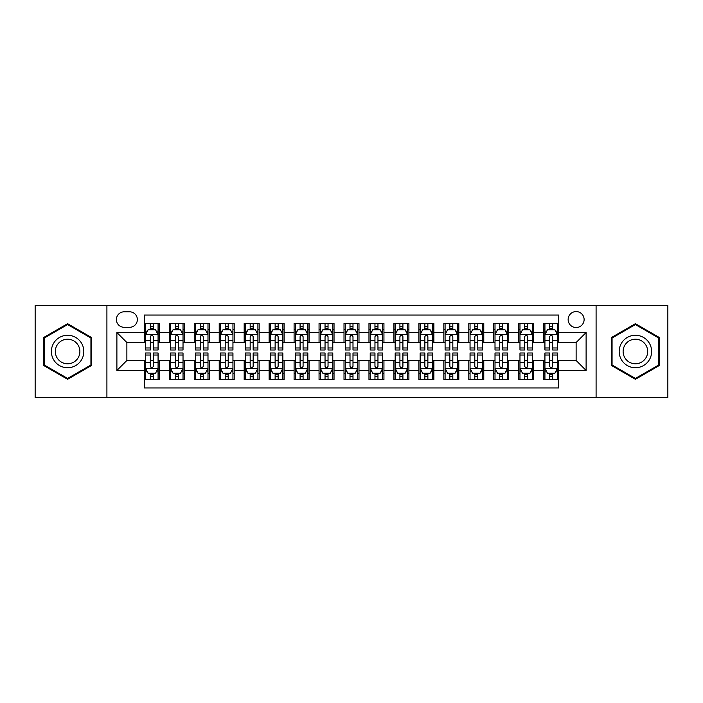 <?xml version="1.0" encoding="UTF-8"?>
<svg xmlns="http://www.w3.org/2000/svg" width="703" height="703" viewBox="0 0 703 703"><rect width="100%" height="100%" fill="white"/><g stroke="black" fill="none" stroke-linecap="round" stroke-linejoin="round"><path stroke-width="1.05" d="M576.126 311.57A7.988 7.988 0 0 0 568.138 319.549A7.988 7.988 0 0 0 576.126 327.536A7.988 7.988 0 0 0 584.114 319.549A7.988 7.988 0 0 0 576.126 311.57M596.091 397.67L667.85 397.67L667.85 305.33L596.091 305.33L596.091 397.67L106.909 397.67L106.909 305.33L35.15 305.33L35.15 397.67L106.909 397.67M558.657 323.424L543.683 323.424L543.683 332.528L533.7 332.528L533.7 342.519L543.683 342.519L543.683 332.528M533.7 332.528L533.7 323.424L518.726 323.424L518.726 332.528L508.735 332.528L508.735 342.519L518.726 342.519L518.726 332.528M508.735 332.528L508.735 323.424L493.761 323.424L493.761 332.528L483.778 332.528L483.778 342.519L493.761 342.519L493.761 332.528M483.778 332.528L483.778 323.424L468.804 323.424L468.804 332.528L458.822 332.528L458.822 342.519L468.804 342.519L468.804 332.528M458.822 332.528L458.822 323.424L443.848 323.424L443.848 332.528L433.865 332.528L433.865 342.519L443.848 342.519L443.848 332.528M433.865 332.528L433.865 323.424L418.891 323.424L418.891 332.528L408.909 332.528L408.909 342.519L418.891 342.519L418.891 332.528M408.909 332.528L408.909 323.424L393.926 323.424L393.926 332.528L383.943 332.528L383.943 342.519L393.926 342.519L393.926 332.528M383.943 332.528L383.943 323.424L368.97 323.424L368.97 332.528L358.987 332.528L358.987 342.519L368.97 342.519L368.97 332.528M358.987 332.528L358.987 323.424L344.013 323.424L344.013 332.528L334.03 332.528L334.03 342.519L344.013 342.519L344.013 332.528M334.03 332.528L334.03 323.424L319.057 323.424L319.057 332.528L309.074 332.528L309.074 342.519L319.057 342.519L319.057 332.528M309.074 332.528L309.074 323.424L294.091 323.424L294.091 332.528L284.109 332.528L284.109 342.519L294.091 342.519L294.091 332.528M284.109 332.528L284.109 323.424L269.135 323.424L269.135 332.528L259.152 332.528L259.152 342.519L269.135 342.519L269.135 332.528M259.152 332.528L259.152 323.424L244.178 323.424L244.178 332.528L234.196 332.528L234.196 342.519L244.178 342.519L244.178 332.528M234.196 332.528L234.196 323.424L219.222 323.424L219.222 332.528L209.239 332.528L209.239 342.519L219.222 342.519L219.222 332.528M209.239 332.528L209.239 323.424L194.265 323.424L194.265 332.528L184.274 332.528L184.274 342.519L194.265 342.519L194.265 332.528M184.274 332.528L184.274 323.424L169.3 323.424L169.3 342.519L159.317 342.519L159.317 323.424L144.343 323.424M144.343 379.576L159.317 379.576L159.317 360.481L169.3 360.481L169.3 379.576L184.274 379.576L184.274 360.481L194.265 360.481L194.265 370.472L184.274 370.472M194.265 370.472L194.265 379.576L209.239 379.576L209.239 360.481L219.222 360.481L219.222 370.472L209.239 370.472M219.222 370.472L219.222 379.576L234.196 379.576L234.196 360.481L244.178 360.481L244.178 370.472L234.196 370.472M244.178 370.472L244.178 379.576L259.152 379.576L259.152 360.481L269.135 360.481L269.135 370.472L259.152 370.472M269.135 370.472L269.135 379.576L284.109 379.576L284.109 360.481L294.091 360.481L294.091 370.472L284.109 370.472M294.091 370.472L294.091 379.576L309.074 379.576L309.074 360.481L319.057 360.481L319.057 370.472L309.074 370.472M319.057 370.472L319.057 379.576L334.03 379.576L334.03 360.481L344.013 360.481L344.013 370.472L334.03 370.472M344.013 370.472L344.013 379.576L358.987 379.576L358.987 360.481L368.97 360.481L368.97 370.472L358.987 370.472M368.97 370.472L368.97 379.576L383.943 379.576L383.943 360.481L393.926 360.481L393.926 370.472L383.943 370.472M393.926 370.472L393.926 379.576L408.909 379.576L408.909 360.481L418.891 360.481L418.891 370.472L408.909 370.472M418.891 370.472L418.891 379.576L433.865 379.576L433.865 360.481L443.848 360.481L443.848 370.472L433.865 370.472M443.848 370.472L443.848 379.576L458.822 379.576L458.822 360.481L468.804 360.481L468.804 370.472L458.822 370.472M468.804 370.472L468.804 379.576L483.778 379.576L483.778 360.481L493.761 360.481L493.761 370.472L483.778 370.472M493.761 370.472L493.761 379.576L508.735 379.576L508.735 360.481L518.726 360.481L518.726 370.472L508.735 370.472M518.726 370.472L518.726 379.576L533.7 379.576L533.7 360.481L543.683 360.481L543.683 370.472L533.7 370.472M124.123 327.29L129.616 327.29A7.733 7.733 0 0 0 137.357 319.549A7.733 7.733 0 0 0 129.616 311.816L124.123 311.816A7.733 7.733 0 0 0 116.39 319.549A7.733 7.733 0 0 0 124.123 327.29M596.091 305.33L106.909 305.33M558.657 332.528L558.657 315.058L144.343 315.058L144.343 342.519L126.874 342.519L126.874 360.481L144.343 360.481L144.343 387.942L558.657 387.942L558.657 360.481L576.126 360.481L576.126 342.519L558.657 342.519L558.657 332.528L586.109 332.528L586.109 370.472L558.657 370.472M144.343 370.472L116.891 370.472L116.891 332.528L144.343 332.528M543.683 370.472L543.683 379.576L558.657 379.576M144.343 329.663L145.591 329.663M150.337 329.663L153.333 329.663M158.07 329.663L159.317 329.663M144.343 342.264L145.591 342.264M150.337 342.264L153.333 342.264M158.07 342.264L159.317 342.264M144.343 360.736L145.591 360.736M150.337 360.736L153.333 360.736M158.07 360.736L159.317 360.736M144.343 373.337L145.591 373.337M150.337 373.337L153.333 373.337M158.07 373.337L159.317 373.337M169.3 342.264L170.548 342.264M175.293 342.264L178.29 342.264M183.026 342.264L184.274 342.264M169.3 329.663L170.548 329.663M175.293 329.663L178.29 329.663M183.026 329.663L184.274 329.663M169.3 360.736L170.548 360.736M175.293 360.736L178.29 360.736M183.026 360.736L184.274 360.736M169.3 373.337L170.548 373.337M175.293 373.337L178.29 373.337M183.026 373.337L184.274 373.337M194.265 360.736L195.513 360.736M200.25 360.736L203.246 360.736M207.991 360.736L209.239 360.736M194.265 373.337L195.513 373.337M200.25 373.337L203.246 373.337M207.991 373.337L209.239 373.337M194.265 329.663L195.513 329.663M200.25 329.663L203.246 329.663M207.991 329.663L209.239 329.663M194.265 342.264L195.513 342.264M200.25 342.264L203.246 342.264M207.991 342.264L209.239 342.264M219.222 360.736L220.47 360.736M225.206 360.736L228.203 360.736M232.948 360.736L234.196 360.736M219.222 373.337L220.47 373.337M225.206 373.337L228.203 373.337M232.948 373.337L234.196 373.337M219.222 329.663L220.47 329.663M225.206 329.663L228.203 329.663M232.948 329.663L234.196 329.663M219.222 342.264L220.47 342.264M225.206 342.264L228.203 342.264M232.948 342.264L234.196 342.264M244.178 360.736L245.426 360.736M250.171 360.736L253.159 360.736M257.904 360.736L259.152 360.736M244.178 373.337L245.426 373.337M250.171 373.337L253.159 373.337M257.904 373.337L259.152 373.337M244.178 329.663L245.426 329.663M250.171 329.663L253.159 329.663M257.904 329.663L259.152 329.663M244.178 342.264L245.426 342.264M250.171 342.264L253.159 342.264M257.904 342.264L259.152 342.264M269.135 360.736L270.383 360.736M275.128 360.736L278.124 360.736M282.861 360.736L284.109 360.736M269.135 373.337L270.383 373.337M275.128 373.337L278.124 373.337M282.861 373.337L284.109 373.337M269.135 329.663L270.383 329.663M275.128 329.663L278.124 329.663M282.861 329.663L284.109 329.663M269.135 342.264L270.383 342.264M275.128 342.264L278.124 342.264M282.861 342.264L284.109 342.264M294.091 360.736L295.339 360.736M300.084 360.736L303.081 360.736M307.826 360.736L309.074 360.736M294.091 373.337L295.339 373.337M300.084 373.337L303.081 373.337M307.826 373.337L309.074 373.337M294.091 329.663L295.339 329.663M300.084 329.663L303.081 329.663M307.826 329.663L309.074 329.663M294.091 342.264L295.339 342.264M300.084 342.264L303.081 342.264M307.826 342.264L309.074 342.264M319.057 360.736L320.304 360.736M325.041 360.736L328.037 360.736M332.783 360.736L334.03 360.736M319.057 373.337L320.304 373.337M325.041 373.337L328.037 373.337M332.783 373.337L334.03 373.337M319.057 329.663L320.304 329.663M325.041 329.663L328.037 329.663M332.783 329.663L334.03 329.663M319.057 342.264L320.304 342.264M325.041 342.264L328.037 342.264M332.783 342.264L334.03 342.264M344.013 360.736L345.261 360.736M350.006 360.736L352.994 360.736M357.739 360.736L358.987 360.736M344.013 373.337L345.261 373.337M350.006 373.337L352.994 373.337M357.739 373.337L358.987 373.337M344.013 329.663L345.261 329.663M350.006 329.663L352.994 329.663M357.739 329.663L358.987 329.663M344.013 342.264L345.261 342.264M350.006 342.264L352.994 342.264M357.739 342.264L358.987 342.264M368.97 360.736L370.217 360.736M374.963 360.736L377.959 360.736M382.696 360.736L383.943 360.736M368.97 373.337L370.217 373.337M374.963 373.337L377.959 373.337M382.696 373.337L383.943 373.337M368.97 329.663L370.217 329.663M374.963 329.663L377.959 329.663M382.696 329.663L383.943 329.663M368.97 342.264L370.217 342.264M374.963 342.264L377.959 342.264M382.696 342.264L383.943 342.264M393.926 360.736L395.174 360.736M399.919 360.736L402.916 360.736M407.661 360.736L408.909 360.736M393.926 373.337L395.174 373.337M399.919 373.337L402.916 373.337M407.661 373.337L408.909 373.337M393.926 329.663L395.174 329.663M399.919 329.663L402.916 329.663M407.661 329.663L408.909 329.663M393.926 342.264L395.174 342.264M399.919 342.264L402.916 342.264M407.661 342.264L408.909 342.264M418.891 360.736L420.139 360.736M424.876 360.736L427.872 360.736M432.617 360.736L433.865 360.736M418.891 373.337L420.139 373.337M424.876 373.337L427.872 373.337M432.617 373.337L433.865 373.337M418.891 329.663L420.139 329.663M424.876 329.663L427.872 329.663M432.617 329.663L433.865 329.663M418.891 342.264L420.139 342.264M424.876 342.264L427.872 342.264M432.617 342.264L433.865 342.264M443.848 360.736L445.096 360.736M449.841 360.736L452.829 360.736M457.574 360.736L458.822 360.736M443.848 373.337L445.096 373.337M449.841 373.337L452.829 373.337M457.574 373.337L458.822 373.337M443.848 329.663L445.096 329.663M449.841 329.663L452.829 329.663M457.574 329.663L458.822 329.663M443.848 342.264L445.096 342.264M449.841 342.264L452.829 342.264M457.574 342.264L458.822 342.264M468.804 360.736L470.052 360.736M474.797 360.736L477.794 360.736M482.53 360.736L483.778 360.736M468.804 373.337L470.052 373.337M474.797 373.337L477.794 373.337M482.53 373.337L483.778 373.337M468.804 329.663L470.052 329.663M474.797 329.663L477.794 329.663M482.53 329.663L483.778 329.663M468.804 342.264L470.052 342.264M474.797 342.264L477.794 342.264M482.53 342.264L483.778 342.264M493.761 360.736L495.009 360.736M499.754 360.736L502.75 360.736M507.487 360.736L508.735 360.736M493.761 373.337L495.009 373.337M499.754 373.337L502.75 373.337M507.487 373.337L508.735 373.337M493.761 329.663L495.009 329.663M499.754 329.663L502.75 329.663M507.487 329.663L508.735 329.663M493.761 342.264L495.009 342.264M499.754 342.264L502.75 342.264M507.487 342.264L508.735 342.264M518.726 360.736L519.974 360.736M524.71 360.736L527.707 360.736M532.452 360.736L533.7 360.736M518.726 373.337L519.974 373.337M524.71 373.337L527.707 373.337M532.452 373.337L533.7 373.337M518.726 329.663L519.974 329.663M524.71 329.663L527.707 329.663M532.452 329.663L533.7 329.663M518.726 342.264L519.974 342.264M524.71 342.264L527.707 342.264M532.452 342.264L533.7 342.264M543.683 360.736L544.93 360.736M549.667 360.736L552.663 360.736M557.409 360.736L558.657 360.736M543.683 373.337L544.93 373.337M549.667 373.337L552.663 373.337M557.409 373.337L558.657 373.337M543.683 329.663L544.93 329.663M549.667 329.663L552.663 329.663M557.409 329.663L558.657 329.663M543.683 342.264L544.93 342.264M549.667 342.264L552.663 342.264M557.409 342.264L558.657 342.264M126.874 342.519L116.891 332.528M126.874 360.481L116.891 370.472M586.109 332.528L576.126 342.519M586.109 370.472L576.126 360.481M67.593 379.312L91.68 365.402L91.68 337.598L67.593 323.688L43.507 337.598L43.507 365.402L67.593 379.312M659.493 337.598L635.407 323.688L611.32 337.598L611.32 365.402L635.407 379.312L659.493 365.402L659.493 337.598M153.333 326.667L150.337 326.667M158.07 347.967L153.333 347.967L153.333 350.006L158.07 350.006L158.07 334.777L155.574 329.786L148.087 329.786L145.591 334.777L145.591 350.006L150.337 350.006L150.337 347.967L145.591 347.967M145.591 334.777L145.591 323.424M158.07 334.777L158.07 323.424M150.337 329.786L150.337 323.424M153.333 323.424L153.333 329.786M153.333 347.967L153.333 336.649C152.331 334.725 151.33 334.725 150.337 336.649L150.337 347.967M150.337 376.333L153.333 376.333M145.591 355.033L150.337 355.033L150.337 352.994L145.591 352.994L145.591 368.223L148.087 373.214L155.574 373.214L158.07 368.223L158.07 352.994L153.333 352.994L153.333 355.033L158.07 355.033M158.07 368.223L158.07 379.576M145.591 368.223L145.591 379.576M153.333 373.214L153.333 379.576M150.337 379.576L150.337 373.214M150.337 355.033L150.337 366.351C151.33 368.275 152.331 368.275 153.333 366.351L153.333 355.033M67.593 335.278A16.222 16.222 0 0 0 51.372 351.5A16.222 16.222 0 0 0 67.593 367.722A16.222 16.222 0 0 0 83.815 351.5A16.222 16.222 0 0 0 67.593 335.278M67.593 339.215A12.285 12.285 0 0 0 55.317 351.5A12.285 12.285 0 0 0 67.593 363.785A12.285 12.285 0 0 0 79.878 351.5A12.285 12.285 0 0 0 67.593 339.215M90.933 364.971L67.593 378.442L44.263 364.971L44.263 338.029L67.593 324.558L90.933 338.029L90.933 364.971M621.355 343.389A16.222 16.222 0 0 0 627.296 365.551A16.222 16.222 0 0 0 649.458 359.611A16.222 16.222 0 0 0 643.517 337.449A16.222 16.222 0 0 0 621.355 343.389M624.765 345.358A12.285 12.285 0 0 0 629.264 362.133A12.285 12.285 0 0 0 646.039 357.642A12.285 12.285 0 0 0 641.549 340.867A12.285 12.285 0 0 0 624.765 345.358M658.737 338.029L658.737 364.971L635.407 378.442L612.067 364.971L612.067 338.029L635.407 324.558L658.737 338.029M178.29 326.667L175.293 326.667M183.026 347.967L178.29 347.967L178.29 350.006L183.026 350.006L183.026 334.777L180.53 329.786L173.043 329.786L170.548 334.777L170.548 350.006L175.293 350.006L175.293 347.967L170.548 347.967M170.548 334.777L170.548 323.424M183.026 334.777L183.026 323.424M175.293 329.786L175.293 323.424M178.29 323.424L178.29 329.786M178.29 347.967L178.29 336.649C177.288 334.725 176.295 334.725 175.293 336.649L175.293 347.967M203.246 326.667L200.25 326.667M207.991 347.967L203.246 347.967L203.246 350.006L207.991 350.006L207.991 334.777L205.496 329.786L198.009 329.786L195.513 334.777L195.513 350.006L200.25 350.006L200.25 347.967L195.513 347.967M195.513 334.777L195.513 323.424M207.991 334.777L207.991 323.424M200.25 329.786L200.25 323.424M203.246 323.424L203.246 329.786M203.246 347.967L203.246 336.649C202.253 334.725 201.251 334.725 200.25 336.649L200.25 347.967M228.203 326.667L225.206 326.667M232.948 347.967L228.203 347.967L228.203 350.006L232.948 350.006L232.948 334.777L230.452 329.786L222.965 329.786L220.47 334.777L220.47 350.006L225.206 350.006L225.206 347.967L220.47 347.967M220.47 334.777L220.47 323.424M232.948 334.777L232.948 323.424M225.206 329.786L225.206 323.424M228.203 323.424L228.203 329.786M228.203 347.967L228.203 336.649C227.21 334.725 226.208 334.725 225.206 336.649L225.206 347.967M253.159 326.667L250.171 326.667M257.904 347.967L253.159 347.967L253.159 350.006L257.904 350.006L257.904 334.777L255.409 329.786L247.922 329.786L245.426 334.777L245.426 350.006L250.171 350.006L250.171 347.967L245.426 347.967M245.426 334.777L245.426 323.424M257.904 334.777L257.904 323.424M250.171 329.786L250.171 323.424M253.159 323.424L253.159 329.786M253.159 347.967L253.159 336.649C252.166 334.725 251.164 334.725 250.171 336.649L250.171 347.967M175.293 376.333L178.29 376.333M170.548 355.033L175.293 355.033L175.293 352.994L170.548 352.994L170.548 368.223L173.043 373.214L180.53 373.214L183.026 368.223L183.026 352.994L178.29 352.994L178.29 355.033L183.026 355.033M183.026 368.223L183.026 379.576M170.548 368.223L170.548 379.576M178.29 373.214L178.29 379.576M175.293 379.576L175.293 373.214M175.293 355.033L175.293 366.351C176.286 368.275 177.288 368.275 178.29 366.351L178.29 355.033M200.25 376.333L203.246 376.333M195.513 355.033L200.25 355.033L200.25 352.994L195.513 352.994L195.513 368.223L198.009 373.214L205.496 373.214L207.991 368.223L207.991 352.994L203.246 352.994L203.246 355.033L207.991 355.033M207.991 368.223L207.991 379.576M195.513 368.223L195.513 379.576M203.246 373.214L203.246 379.576M200.25 379.576L200.25 373.214M200.25 355.033L200.25 366.351C201.251 368.275 202.244 368.275 203.246 366.351L203.246 355.033M225.206 376.333L228.203 376.333M220.47 355.033L225.206 355.033L225.206 352.994L220.47 352.994L220.47 368.223L222.965 373.214L230.452 373.214L232.948 368.223L232.948 352.994L228.203 352.994L228.203 355.033L232.948 355.033M232.948 368.223L232.948 379.576M220.47 368.223L220.47 379.576M228.203 373.214L228.203 379.576M225.206 379.576L225.206 373.214M225.206 355.033L225.206 366.351C226.208 368.275 227.201 368.275 228.203 366.351L228.203 355.033M250.171 376.333L253.159 376.333M245.426 355.033L250.171 355.033L250.171 352.994L245.426 352.994L245.426 368.223L247.922 373.214L255.409 373.214L257.904 368.223L257.904 352.994L253.159 352.994L253.159 355.033L257.904 355.033M257.904 368.223L257.904 379.576M245.426 368.223L245.426 379.576M253.159 373.214L253.159 379.576M250.171 379.576L250.171 373.214M250.171 355.033L250.171 366.351C251.164 368.275 252.166 368.275 253.159 366.351L253.159 355.033M278.124 326.667L275.128 326.667M282.861 347.967L278.124 347.967L278.124 350.006L282.861 350.006L282.861 334.777L280.365 329.786L272.878 329.786L270.383 334.777L270.383 350.006L275.128 350.006L275.128 347.967L270.383 347.967M270.383 334.777L270.383 323.424M282.861 334.777L282.861 323.424M275.128 329.786L275.128 323.424M278.124 323.424L278.124 329.786M278.124 347.967L278.124 336.649C277.123 334.725 276.13 334.725 275.128 336.649L275.128 347.967M275.128 376.333L278.124 376.333M270.383 355.033L275.128 355.033L275.128 352.994L270.383 352.994L270.383 368.223L272.878 373.214L280.365 373.214L282.861 368.223L282.861 352.994L278.124 352.994L278.124 355.033L282.861 355.033M282.861 368.223L282.861 379.576M270.383 368.223L270.383 379.576M278.124 373.214L278.124 379.576M275.128 379.576L275.128 373.214M275.128 355.033L275.128 366.351C276.121 368.275 277.123 368.275 278.124 366.351L278.124 355.033M303.081 326.667L300.084 326.667M307.826 347.967L303.081 347.967L303.081 350.006L307.826 350.006L307.826 334.777L305.33 329.786L297.835 329.786L295.339 334.777L295.339 350.006L300.084 350.006L300.084 347.967L295.339 347.967M295.339 334.777L295.339 323.424M307.826 334.777L307.826 323.424M300.084 329.786L300.084 323.424M303.081 323.424L303.081 329.786M303.081 347.967L303.081 336.649C302.079 334.725 301.086 334.725 300.084 336.649L300.084 347.967M300.084 376.333L303.081 376.333M295.339 355.033L300.084 355.033L300.084 352.994L295.339 352.994L295.339 368.223L297.835 373.214L305.33 373.214L307.826 368.223L307.826 352.994L303.081 352.994L303.081 355.033L307.826 355.033M307.826 368.223L307.826 379.576M295.339 368.223L295.339 379.576M303.081 373.214L303.081 379.576M300.084 379.576L300.084 373.214M300.084 355.033L300.084 366.351C301.086 368.275 302.079 368.275 303.081 366.351L303.081 355.033M328.037 326.667L325.041 326.667M332.783 347.967L328.037 347.967L328.037 350.006L332.783 350.006L332.783 334.777L330.287 329.786L322.8 329.786L320.304 334.777L320.304 350.006L325.041 350.006L325.041 347.967L320.304 347.967M320.304 334.777L320.304 323.424M332.783 334.777L332.783 323.424M325.041 329.786L325.041 323.424M328.037 323.424L328.037 329.786M328.037 347.967L328.037 336.649C327.044 334.725 326.043 334.725 325.041 336.649L325.041 347.967M325.041 376.333L328.037 376.333M320.304 355.033L325.041 355.033L325.041 352.994L320.304 352.994L320.304 368.223L322.8 373.214L330.287 373.214L332.783 368.223L332.783 352.994L328.037 352.994L328.037 355.033L332.783 355.033M332.783 368.223L332.783 379.576M320.304 368.223L320.304 379.576M328.037 373.214L328.037 379.576M325.041 379.576L325.041 373.214M325.041 355.033L325.041 366.351C326.043 368.275 327.036 368.275 328.037 366.351L328.037 355.033M352.994 326.667L350.006 326.667M357.739 347.967L352.994 347.967L352.994 350.006L357.739 350.006L357.739 334.777L355.243 329.786L347.757 329.786L345.261 334.777L345.261 350.006L350.006 350.006L350.006 347.967L345.261 347.967M345.261 334.777L345.261 323.424M357.739 334.777L357.739 323.424M350.006 329.786L350.006 323.424M352.994 323.424L352.994 329.786M352.994 347.967L352.994 336.649C352.001 334.725 350.999 334.725 350.006 336.649L350.006 347.967M350.006 376.333L352.994 376.333M345.261 355.033L350.006 355.033L350.006 352.994L345.261 352.994L345.261 368.223L347.757 373.214L355.243 373.214L357.739 368.223L357.739 352.994L352.994 352.994L352.994 355.033L357.739 355.033M357.739 368.223L357.739 379.576M345.261 368.223L345.261 379.576M352.994 373.214L352.994 379.576M350.006 379.576L350.006 373.214M350.006 355.033L350.006 366.351C350.999 368.275 352.001 368.275 352.994 366.351L352.994 355.033M377.959 326.667L374.963 326.667M382.696 347.967L377.959 347.967L377.959 350.006L382.696 350.006L382.696 334.777L380.2 329.786L372.713 329.786L370.217 334.777L370.217 350.006L374.963 350.006L374.963 347.967L370.217 347.967M370.217 334.777L370.217 323.424M382.696 334.777L382.696 323.424M374.963 329.786L374.963 323.424M377.959 323.424L377.959 329.786M377.959 347.967L377.959 336.649C376.957 334.725 375.964 334.725 374.963 336.649L374.963 347.967M374.963 376.333L377.959 376.333M370.217 355.033L374.963 355.033L374.963 352.994L370.217 352.994L370.217 368.223L372.713 373.214L380.2 373.214L382.696 368.223L382.696 352.994L377.959 352.994L377.959 355.033L382.696 355.033M382.696 368.223L382.696 379.576M370.217 368.223L370.217 379.576M377.959 373.214L377.959 379.576M374.963 379.576L374.963 373.214M374.963 355.033L374.963 366.351C375.956 368.275 376.957 368.275 377.959 366.351L377.959 355.033M402.916 326.667L399.919 326.667M407.661 347.967L402.916 347.967L402.916 350.006L407.661 350.006L407.661 334.777L405.165 329.786L397.67 329.786L395.174 334.777L395.174 350.006L399.919 350.006L399.919 347.967L395.174 347.967M395.174 334.777L395.174 323.424M407.661 334.777L407.661 323.424M399.919 329.786L399.919 323.424M402.916 323.424L402.916 329.786M402.916 347.967L402.916 336.649C401.914 334.725 400.921 334.725 399.919 336.649L399.919 347.967M399.919 376.333L402.916 376.333M395.174 355.033L399.919 355.033L399.919 352.994L395.174 352.994L395.174 368.223L397.67 373.214L405.165 373.214L407.661 368.223L407.661 352.994L402.916 352.994L402.916 355.033L407.661 355.033M407.661 368.223L407.661 379.576M395.174 368.223L395.174 379.576M402.916 373.214L402.916 379.576M399.919 379.576L399.919 373.214M399.919 355.033L399.919 366.351C400.921 368.275 401.914 368.275 402.916 366.351L402.916 355.033M427.872 326.667L424.876 326.667M432.617 347.967L427.872 347.967L427.872 350.006L432.617 350.006L432.617 334.777L430.122 329.786L422.635 329.786L420.139 334.777L420.139 350.006L424.876 350.006L424.876 347.967L420.139 347.967M420.139 334.777L420.139 323.424M432.617 334.777L432.617 323.424M424.876 329.786L424.876 323.424M427.872 323.424L427.872 329.786M427.872 347.967L427.872 336.649C426.879 334.725 425.877 334.725 424.876 336.649L424.876 347.967M424.876 376.333L427.872 376.333M420.139 355.033L424.876 355.033L424.876 352.994L420.139 352.994L420.139 368.223L422.635 373.214L430.122 373.214L432.617 368.223L432.617 352.994L427.872 352.994L427.872 355.033L432.617 355.033M432.617 368.223L432.617 379.576M420.139 368.223L420.139 379.576M427.872 373.214L427.872 379.576M424.876 379.576L424.876 373.214M424.876 355.033L424.876 366.351C425.877 368.275 426.87 368.275 427.872 366.351L427.872 355.033M452.829 326.667L449.841 326.667M457.574 347.967L452.829 347.967L452.829 350.006L457.574 350.006L457.574 334.777L455.078 329.786L447.591 329.786L445.096 334.777L445.096 350.006L449.841 350.006L449.841 347.967L445.096 347.967M445.096 334.777L445.096 323.424M457.574 334.777L457.574 323.424M449.841 329.786L449.841 323.424M452.829 323.424L452.829 329.786M452.829 347.967L452.829 336.649C451.836 334.725 450.834 334.725 449.841 336.649L449.841 347.967M449.841 376.333L452.829 376.333M445.096 355.033L449.841 355.033L449.841 352.994L445.096 352.994L445.096 368.223L447.591 373.214L455.078 373.214L457.574 368.223L457.574 352.994L452.829 352.994L452.829 355.033L457.574 355.033M457.574 368.223L457.574 379.576M445.096 368.223L445.096 379.576M452.829 373.214L452.829 379.576M449.841 379.576L449.841 373.214M449.841 355.033L449.841 366.351C450.834 368.275 451.836 368.275 452.829 366.351L452.829 355.033M477.794 326.667L474.797 326.667M482.53 347.967L477.794 347.967L477.794 350.006L482.53 350.006L482.53 334.777L480.035 329.786L472.548 329.786L470.052 334.777L470.052 350.006L474.797 350.006L474.797 347.967L470.052 347.967M470.052 334.777L470.052 323.424M482.53 334.777L482.53 323.424M474.797 329.786L474.797 323.424M477.794 323.424L477.794 329.786M477.794 347.967L477.794 336.649C476.792 334.725 475.799 334.725 474.797 336.649L474.797 347.967M474.797 376.333L477.794 376.333M470.052 355.033L474.797 355.033L474.797 352.994L470.052 352.994L470.052 368.223L472.548 373.214L480.035 373.214L482.53 368.223L482.53 352.994L477.794 352.994L477.794 355.033L482.53 355.033M482.53 368.223L482.53 379.576M470.052 368.223L470.052 379.576M477.794 373.214L477.794 379.576M474.797 379.576L474.797 373.214M474.797 355.033L474.797 366.351C475.79 368.275 476.792 368.275 477.794 366.351L477.794 355.033M502.75 326.667L499.754 326.667M507.487 347.967L502.75 347.967L502.75 350.006L507.487 350.006L507.487 334.777L504.991 329.786L497.504 329.786L495.009 334.777L495.009 350.006L499.754 350.006L499.754 347.967L495.009 347.967M495.009 334.777L495.009 323.424M507.487 334.777L507.487 323.424M499.754 329.786L499.754 323.424M502.75 323.424L502.75 329.786M502.75 347.967L502.75 336.649C501.749 334.725 500.756 334.725 499.754 336.649L499.754 347.967M499.754 376.333L502.75 376.333M495.009 355.033L499.754 355.033L499.754 352.994L495.009 352.994L495.009 368.223L497.504 373.214L504.991 373.214L507.487 368.223L507.487 352.994L502.75 352.994L502.75 355.033L507.487 355.033M507.487 368.223L507.487 379.576M495.009 368.223L495.009 379.576M502.75 373.214L502.75 379.576M499.754 379.576L499.754 373.214M499.754 355.033L499.754 366.351C500.747 368.275 501.749 368.275 502.75 366.351L502.75 355.033M527.707 326.667L524.71 326.667M532.452 347.967L527.707 347.967L527.707 350.006L532.452 350.006L532.452 334.777L529.957 329.786L522.47 329.786L519.974 334.777L519.974 350.006L524.71 350.006L524.71 347.967L519.974 347.967M519.974 334.777L519.974 323.424M532.452 334.777L532.452 323.424M524.71 329.786L524.71 323.424M527.707 323.424L527.707 329.786M527.707 347.967L527.707 336.649C526.714 334.725 525.712 334.725 524.71 336.649L524.71 347.967M524.71 376.333L527.707 376.333M519.974 355.033L524.71 355.033L524.71 352.994L519.974 352.994L519.974 368.223L522.47 373.214L529.957 373.214L532.452 368.223L532.452 352.994L527.707 352.994L527.707 355.033L532.452 355.033M532.452 368.223L532.452 379.576M519.974 368.223L519.974 379.576M527.707 373.214L527.707 379.576M524.71 379.576L524.71 373.214M524.71 355.033L524.71 366.351C525.712 368.275 526.705 368.275 527.707 366.351L527.707 355.033M552.663 326.667L549.667 326.667M557.409 347.967L552.663 347.967L552.663 350.006L557.409 350.006L557.409 334.777L554.913 329.786L547.426 329.786L544.93 334.777L544.93 350.006L549.667 350.006L549.667 347.967L544.93 347.967M544.93 334.777L544.93 323.424M557.409 334.777L557.409 323.424M549.667 329.786L549.667 323.424M552.663 323.424L552.663 329.786M552.663 347.967L552.663 336.649C551.67 334.725 550.669 334.725 549.667 336.649L549.667 347.967M549.667 376.333L552.663 376.333M544.93 355.033L549.667 355.033L549.667 352.994L544.93 352.994L544.93 368.223L547.426 373.214L554.913 373.214L557.409 368.223L557.409 352.994L552.663 352.994L552.663 355.033L557.409 355.033M557.409 368.223L557.409 379.576M544.93 368.223L544.93 379.576M552.663 373.214L552.663 379.576M549.667 379.576L549.667 373.214M549.667 355.033L549.667 366.351C550.669 368.275 551.67 368.275 552.663 366.351L552.663 355.033M169.3 370.472L159.317 370.472M169.3 332.528L159.317 332.528M158.008 334.654L145.653 334.654M145.591 331.157L147.402 331.157M156.259 331.157L158.07 331.157M150.337 340.56L145.591 340.56M158.07 340.56L153.333 340.56M153.333 328.257L150.337 328.257M145.653 368.346L158.008 368.346M158.07 371.843L156.259 371.843M147.402 371.843L145.591 371.843M153.333 362.44L158.07 362.44M145.591 362.44L150.337 362.44M150.337 374.743L153.333 374.743M182.965 334.654L170.609 334.654M170.548 331.157L172.358 331.157M181.225 331.157L183.026 331.157M175.293 340.56L170.548 340.56M183.026 340.56L178.29 340.56M178.29 328.257L175.293 328.257M207.93 334.654L195.575 334.654M195.513 331.157L197.315 331.157M206.181 331.157L207.991 331.157M200.25 340.56L195.513 340.56M207.991 340.56L203.246 340.56M203.246 328.257L200.25 328.257M232.886 334.654L220.531 334.654M220.47 331.157L222.28 331.157M231.138 331.157L232.948 331.157M225.206 340.56L220.47 340.56M232.948 340.56L228.203 340.56M228.203 328.257L225.206 328.257M257.843 334.654L245.488 334.654M245.426 331.157L247.236 331.157M256.094 331.157L257.904 331.157M250.171 340.56L245.426 340.56M257.904 340.56L253.159 340.56M253.159 328.257L250.171 328.257M170.609 368.346L182.965 368.346M183.026 371.843L181.225 371.843M172.358 371.843L170.548 371.843M178.29 362.44L183.026 362.44M170.548 362.44L175.293 362.44M175.293 374.743L178.29 374.743M195.575 368.346L207.93 368.346M207.991 371.843L206.181 371.843M197.315 371.843L195.513 371.843M203.246 362.44L207.991 362.44M195.513 362.44L200.25 362.44M200.25 374.743L203.246 374.743M220.531 368.346L232.886 368.346M232.948 371.843L231.138 371.843M222.28 371.843L220.47 371.843M228.203 362.44L232.948 362.44M220.47 362.44L225.206 362.44M225.206 374.743L228.203 374.743M245.488 368.346L257.843 368.346M257.904 371.843L256.094 371.843M247.236 371.843L245.426 371.843M253.159 362.44L257.904 362.44M245.426 362.44L250.171 362.44M250.171 374.743L253.159 374.743M282.799 334.654L270.444 334.654M270.383 331.157L272.193 331.157M281.051 331.157L282.861 331.157M275.128 340.56L270.383 340.56M282.861 340.56L278.124 340.56M278.124 328.257L275.128 328.257M270.444 368.346L282.799 368.346M282.861 371.843L281.051 371.843M272.193 371.843L270.383 371.843M278.124 362.44L282.861 362.44M270.383 362.44L275.128 362.44M275.128 374.743L278.124 374.743M307.756 334.654L295.409 334.654M295.339 331.157L297.149 331.157M306.016 331.157L307.826 331.157M300.084 340.56L295.339 340.56M307.826 340.56L303.081 340.56M303.081 328.257L300.084 328.257M295.409 368.346L307.756 368.346M307.826 371.843L306.016 371.843M297.149 371.843L295.339 371.843M303.081 362.44L307.826 362.44M295.339 362.44L300.084 362.44M300.084 374.743L303.081 374.743M332.721 334.654L320.366 334.654M320.304 331.157L322.115 331.157M330.972 331.157L332.783 331.157M325.041 340.56L320.304 340.56M332.783 340.56L328.037 340.56M328.037 328.257L325.041 328.257M320.366 368.346L332.721 368.346M332.783 371.843L330.972 371.843M322.115 371.843L320.304 371.843M328.037 362.44L332.783 362.44M320.304 362.44L325.041 362.44M325.041 374.743L328.037 374.743M357.678 334.654L345.322 334.654M345.261 331.157L347.071 331.157M355.929 331.157L357.739 331.157M350.006 340.56L345.261 340.56M357.739 340.56L352.994 340.56M352.994 328.257L350.006 328.257M345.322 368.346L357.678 368.346M357.739 371.843L355.929 371.843M347.071 371.843L345.261 371.843M352.994 362.44L357.739 362.44M345.261 362.44L350.006 362.44M350.006 374.743L352.994 374.743M382.634 334.654L370.279 334.654M370.217 331.157L372.028 331.157M380.885 331.157L382.696 331.157M374.963 340.56L370.217 340.56M382.696 340.56L377.959 340.56M377.959 328.257L374.963 328.257M370.279 368.346L382.634 368.346M382.696 371.843L380.885 371.843M372.028 371.843L370.217 371.843M377.959 362.44L382.696 362.44M370.217 362.44L374.963 362.44M374.963 374.743L377.959 374.743M407.591 334.654L395.244 334.654M395.174 331.157L396.984 331.157M405.851 331.157L407.661 331.157M399.919 340.56L395.174 340.56M407.661 340.56L402.916 340.56M402.916 328.257L399.919 328.257M395.244 368.346L407.591 368.346M407.661 371.843L405.851 371.843M396.984 371.843L395.174 371.843M402.916 362.44L407.661 362.44M395.174 362.44L399.919 362.44M399.919 374.743L402.916 374.743M432.556 334.654L420.201 334.654M420.139 331.157L421.949 331.157M430.807 331.157L432.617 331.157M424.876 340.56L420.139 340.56M432.617 340.56L427.872 340.56M427.872 328.257L424.876 328.257M420.201 368.346L432.556 368.346M432.617 371.843L430.807 371.843M421.949 371.843L420.139 371.843M427.872 362.44L432.617 362.44M420.139 362.44L424.876 362.44M424.876 374.743L427.872 374.743M457.512 334.654L445.157 334.654M445.096 331.157L446.906 331.157M455.764 331.157L457.574 331.157M449.841 340.56L445.096 340.56M457.574 340.56L452.829 340.56M452.829 328.257L449.841 328.257M445.157 368.346L457.512 368.346M457.574 371.843L455.764 371.843M446.906 371.843L445.096 371.843M452.829 362.44L457.574 362.44M445.096 362.44L449.841 362.44M449.841 374.743L452.829 374.743M482.469 334.654L470.114 334.654M470.052 331.157L471.862 331.157M480.72 331.157L482.53 331.157M474.797 340.56L470.052 340.56M482.53 340.56L477.794 340.56M477.794 328.257L474.797 328.257M470.114 368.346L482.469 368.346M482.53 371.843L480.72 371.843M471.862 371.843L470.052 371.843M477.794 362.44L482.53 362.44M470.052 362.44L474.797 362.44M474.797 374.743L477.794 374.743M507.425 334.654L495.07 334.654M495.009 331.157L496.819 331.157M505.685 331.157L507.487 331.157M499.754 340.56L495.009 340.56M507.487 340.56L502.75 340.56M502.75 328.257L499.754 328.257M495.07 368.346L507.425 368.346M507.487 371.843L505.685 371.843M496.819 371.843L495.009 371.843M502.75 362.44L507.487 362.44M495.009 362.44L499.754 362.44M499.754 374.743L502.75 374.743M532.391 334.654L520.035 334.654M519.974 331.157L521.775 331.157M530.642 331.157L532.452 331.157M524.71 340.56L519.974 340.56M532.452 340.56L527.707 340.56M527.707 328.257L524.71 328.257M520.035 368.346L532.391 368.346M532.452 371.843L530.642 371.843M521.775 371.843L519.974 371.843M527.707 362.44L532.452 362.44M519.974 362.44L524.71 362.44M524.71 374.743L527.707 374.743M557.347 334.654L544.992 334.654M544.93 331.157L546.741 331.157M555.598 331.157L557.409 331.157M549.667 340.56L544.93 340.56M557.409 340.56L552.663 340.56M552.663 328.257L549.667 328.257M544.992 368.346L557.347 368.346M557.409 371.843L555.598 371.843M546.741 371.843L544.93 371.843M552.663 362.44L557.409 362.44M544.93 362.44L549.667 362.44M549.667 374.743L552.663 374.743"/></g></svg>
